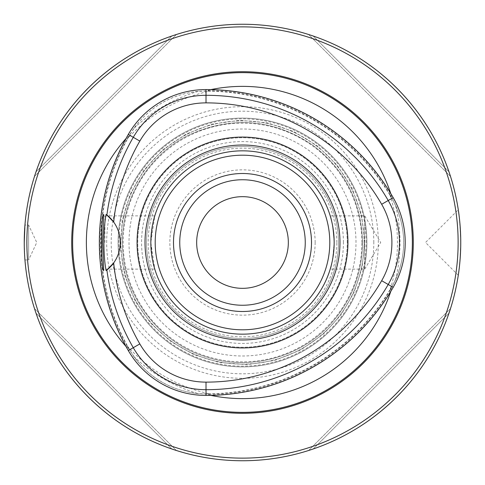 <?xml version="1.0" encoding="UTF-8"?>
<svg xmlns="http://www.w3.org/2000/svg" width="485" height="485" viewBox="0 0 485 485"><rect width="100%" height="100%" fill="white"/><g stroke="black" fill="none" stroke-linecap="round" stroke-linejoin="round"><path stroke-width="0.36" stroke-dasharray="2.42 1.82" d="M242.5 179.747A62.753 62.753 0 0 1 305.253 242.5A62.753 62.753 0 0 1 242.5 305.253A62.753 62.753 0 0 1 179.747 242.5A62.753 62.753 0 0 1 242.5 179.747M118.097 242.5A124.402 124.402 0 0 1 242.5 118.097A124.402 124.402 0 0 1 366.902 242.5A124.402 124.402 0 0 1 242.5 366.902A124.402 124.402 0 0 1 118.097 242.5M106.682 242.5A135.818 135.818 0 0 1 310.406 124.881A135.818 135.818 0 0 1 310.406 360.119A135.818 135.818 0 0 1 106.682 242.5M366.902 242.5A124.402 124.402 0 0 0 180.299 134.763A124.402 124.402 0 0 0 180.299 350.237A124.402 124.402 0 0 0 366.902 242.5A124.402 124.402 0 0 0 180.299 134.763A124.402 124.402 0 0 0 180.299 350.237A124.402 124.402 0 0 0 366.902 242.5A124.402 124.402 0 0 0 180.299 134.763A124.402 124.402 0 0 0 180.299 350.237A124.402 124.402 0 0 0 366.902 242.5A124.402 124.402 0 0 0 180.299 134.763A124.402 124.402 0 0 0 180.299 350.237A124.402 124.402 0 0 0 366.902 242.5A124.402 124.402 0 0 0 180.299 134.763A124.402 124.402 0 0 0 180.299 350.237A124.402 124.402 0 0 0 366.902 242.5M315.153 242.5A72.653 72.653 0 0 0 206.173 179.583A72.653 72.653 0 0 0 206.173 305.417A72.653 72.653 0 0 0 315.153 242.5M288.332 242.5A45.832 45.832 0 0 0 219.584 202.809A45.832 45.832 0 0 0 219.584 282.191A45.832 45.832 0 0 0 288.332 242.5M361.865 242.5A119.365 119.365 0 0 0 182.821 139.128A119.365 119.365 0 0 0 182.821 345.872A119.365 119.365 0 0 0 361.865 242.5M338.53 242.5A96.03 96.03 0 0 0 194.485 159.335A96.03 96.03 0 0 0 194.485 325.665A96.03 96.03 0 0 0 338.53 242.5A96.03 96.03 0 0 0 194.485 159.335A96.03 96.03 0 0 0 194.485 325.665A96.03 96.03 0 0 0 338.53 242.5A96.03 96.03 0 0 0 194.485 159.335A96.03 96.03 0 0 0 194.485 325.665A96.03 96.03 0 0 0 338.53 242.5M329.8 242.5A87.3 87.3 0 0 0 198.85 166.895A87.3 87.3 0 0 0 198.85 318.105A87.3 87.3 0 0 0 329.8 242.5M458.289 209.756C459.065 211.175 459.883 222.094 460.75 242.5L459.901 261.706L458.289 275.244C459.065 273.825 459.883 262.912 460.75 242.5C459.883 222.094 459.065 211.181 458.289 209.756M458.276 275.256L425.527 242.5L458.283 209.744M24.947 259.96L28.615 259.96L28.615 225.04L28.615 259.96L36.757 242.5L28.615 225.04L24.947 225.04C24.189 224.003 24.189 261.003 24.947 259.96L24.25 242.5A218.25 218.25 0 0 1 242.5 24.25A218.25 218.25 0 0 1 460.75 242.5A218.25 218.25 0 0 1 242.5 460.75A218.25 218.25 0 0 1 24.25 242.5M26.869 242.5A215.631 215.631 0 0 1 350.315 55.757A215.631 215.631 0 0 1 350.315 429.243A215.631 215.631 0 0 1 26.869 242.5M104.905 242.5L104.905 215.873L104.905 242.5M330.212 269.126C331.552 267.538 332.868 258.663 334.165 242.5C332.874 258.65 331.552 267.526 330.212 269.126L364.72 269.126L364.72 215.873L364.72 269.126L380.719 242.5L364.72 215.873L330.212 215.873C331.558 217.486 332.874 226.362 334.165 242.5C332.868 226.331 331.552 217.456 330.212 215.873M36.011 313.183C57.297 376.154 108.846 427.703 171.817 448.989L176.425 450.504L171.817 448.989C108.846 427.703 57.297 376.154 36.011 313.183L34.496 308.575L176.425 450.504L34.496 308.575L36.011 313.183L171.817 448.989L36.011 313.183M171.817 36.011C108.846 57.297 57.297 108.846 36.011 171.817L34.496 176.425L36.011 171.817C57.297 108.846 108.846 57.297 171.817 36.011L176.425 34.496L34.496 176.425L176.425 34.496L171.817 36.011L36.011 171.817L171.817 36.011M448.989 171.817C427.703 108.846 376.154 57.297 313.183 36.011L308.575 34.496L313.183 36.011C376.154 57.297 427.703 108.846 448.989 171.817L450.504 176.425L308.575 34.496L450.504 176.425L448.989 171.817L313.183 36.011L448.989 171.817M313.183 448.989C376.154 427.703 427.703 376.154 448.989 313.183L450.504 308.575L448.989 313.183C427.703 376.154 376.154 427.703 313.183 448.989L308.575 450.504L450.504 308.575L308.575 450.504L313.183 448.989L448.989 313.183L313.183 448.989M209.569 89.889L207.768 90.737C211.527 90.853 210.939 90.913 206.01 90.919L198.329 91.307C171.381 94.308 149.823 106.755 133.648 128.646L129.471 135.109C127.009 139.365 126.664 139.844 128.434 136.54L126.797 137.673A215.849 215.849 0 0 0 126.797 347.327L128.434 348.46C126.658 345.15 127.003 345.623 129.471 349.891L133.648 356.354C149.719 378.191 171.278 390.637 198.329 393.693L206.01 394.081C210.933 394.087 211.521 394.147 207.768 394.263L209.569 395.111A215.849 215.849 0 0 0 391.134 290.285L391.298 288.302C389.316 291.497 389.558 290.958 392.019 286.69L395.524 279.839C406.4 255.007 406.4 230.108 395.524 205.161L392.019 198.31C389.564 194.055 389.322 193.515 391.298 196.698L391.134 194.715A215.849 215.849 0 0 0 209.569 89.889A156.128 156.128 0 0 1 210.817 89.622M127.149 345.969C149.847 370.873 177.649 386.927 210.569 394.129L207.768 394.263A214.976 214.976 0 0 0 391.298 288.302L389.788 290.66C394.881 275.013 397.439 258.96 397.457 242.5C397.439 226.04 394.881 209.987 389.782 194.339L391.298 196.698A214.976 214.976 0 0 0 207.768 90.737L210.569 90.865C177.649 98.073 149.847 114.127 127.149 139.031L128.434 136.54A214.976 214.976 0 0 0 128.434 348.46L127.149 345.975M390.74 193.497A156.128 156.128 0 0 1 391.134 194.715M126.797 347.327A156.128 156.128 0 0 1 125.942 346.375M125.942 138.625A156.128 156.128 0 0 1 126.797 137.673M391.134 290.285A156.128 156.128 0 0 1 390.74 291.503M210.817 395.378A156.128 156.128 0 0 1 209.569 395.111M393.189 287.362L391.825 286.574A88.155 88.155 0 0 0 391.825 198.426A214.558 214.558 0 0 0 206.01 91.144A88.155 88.155 0 0 0 129.665 135.218A214.558 214.558 0 0 0 129.665 349.782A88.155 88.155 0 0 0 206.01 393.856A214.558 214.558 0 0 0 391.825 286.574L392.019 286.69M106.112 270.581A34.92 34.92 0 0 0 106.888 269.993M113.684 262.931A34.92 34.92 0 0 0 113.684 222.069M106.888 215.007A34.92 34.92 0 0 0 106.112 214.418M347.26 242.5A104.76 104.76 0 0 0 190.12 151.775A104.76 104.76 0 0 0 190.12 333.225A104.76 104.76 0 0 0 347.26 242.5A104.76 104.76 0 0 0 190.12 151.775A104.76 104.76 0 0 0 190.12 333.225A104.76 104.76 0 0 0 347.26 242.5M334.165 242.5A91.665 91.665 0 0 0 196.667 163.118A91.665 91.665 0 0 0 196.667 321.882A91.665 91.665 0 0 0 334.165 242.5A91.665 91.665 0 0 0 196.667 163.118A91.665 91.665 0 0 0 196.667 321.882A91.665 91.665 0 0 0 334.165 242.5A91.665 91.665 0 0 0 196.667 163.118A91.665 91.665 0 0 0 196.667 321.882A91.665 91.665 0 0 0 334.165 242.5A91.665 91.665 0 0 0 196.667 163.118A91.665 91.665 0 0 0 196.667 321.882A91.665 91.665 0 0 0 334.165 242.5M336.845 242.5A94.345 94.345 0 0 0 195.328 160.796A94.345 94.345 0 0 0 195.328 324.204A94.345 94.345 0 0 0 336.845 242.5M150.835 242.5C152.132 258.669 153.448 267.544 154.788 269.126L150.835 242.5L154.788 215.873C153.448 217.462 152.132 226.337 150.835 242.5M366.163 242.5A123.663 123.663 0 0 0 242.5 118.837A123.663 123.663 0 0 0 118.837 242.5A123.663 123.663 0 0 0 242.5 366.163A123.663 123.663 0 0 0 366.163 242.5M373.802 242.5A131.302 131.302 0 0 0 242.5 111.198A131.302 131.302 0 0 0 111.198 242.5A131.302 131.302 0 0 0 242.5 373.802A131.302 131.302 0 0 0 373.802 242.5M311.619 242.5A69.119 69.119 0 0 0 207.944 182.645A69.119 69.119 0 0 0 207.944 302.355A69.119 69.119 0 0 0 311.619 242.5M364.114 242.5A121.614 121.614 0 0 0 181.693 137.176A121.614 121.614 0 0 0 181.693 347.824A121.614 121.614 0 0 0 364.114 242.5A121.614 121.614 0 0 0 181.693 137.176A121.614 121.614 0 0 0 181.693 347.824A121.614 121.614 0 0 0 364.114 242.5A121.614 121.614 0 0 0 181.693 137.176A121.614 121.614 0 0 0 181.693 347.824A121.614 121.614 0 0 0 364.114 242.5A121.614 121.614 0 0 0 181.693 137.176A121.614 121.614 0 0 0 181.693 347.824A121.614 121.614 0 0 0 364.114 242.5M355.99 242.5A113.49 113.49 0 0 0 185.755 144.215A113.49 113.49 0 0 0 185.755 340.785A113.49 113.49 0 0 0 355.99 242.5M198.329 91.307A157.516 157.516 0 0 0 133.648 128.646M133.648 356.354A157.516 157.516 0 0 0 198.329 393.693M395.524 279.839A157.516 157.516 0 0 0 395.524 205.161M393.189 197.637L392.019 198.31M206.01 89.567L206.01 90.919M128.301 134.43L129.471 135.109M128.301 350.57L129.471 349.891M206.01 395.433L206.01 394.081M343.422 242.5A100.922 100.922 0 0 0 192.036 155.097A100.922 100.922 0 0 0 192.036 329.903A100.922 100.922 0 0 0 343.422 242.5M364.72 242.5L361.561 214.904L352.255 188.732L337.281 165.337L317.408 145.924L293.667 131.508L267.284 122.82L239.62 120.316L212.103 124.118L186.161 134.042L163.124 149.562L144.19 169.883L130.332 193.958L122.268 220.542L120.413 248.259L124.869 275.674L135.4 301.379L150.823 323.325L170.659 341.379L193.958 354.668L219.596 362.556L247.302 364.623L274.752 360.391L300.536 350.061L323.325 334.177L340.809 315.111L353.892 292.794L361.98 268.223L364.72 242.5M362.537 242.5C361.543 202.233 345.053 169.859 313.055 145.385C274.589 119.443 234.037 115.606 191.393 133.884C146.385 154.309 117.667 204.664 122.996 253.794C126.749 300.888 161.881 344.095 207.204 357.227C252.073 371.837 305.417 355.851 334.989 319.015C353.062 296.711 362.246 271.206 362.537 242.5C361.543 202.233 345.053 169.859 313.055 145.385C274.589 119.443 234.037 115.606 191.393 133.884C146.385 154.309 117.667 204.664 122.996 253.794C126.749 300.888 161.881 344.095 207.204 357.227C252.073 371.837 305.417 355.851 334.989 319.015C353.062 296.711 362.246 271.206 362.537 242.5M154.788 215.873L104.905 215.873L103.717 214.685M154.788 269.126L104.905 269.126L103.717 270.315"/><path stroke-width="0.73" d="M242.5 196.667A45.832 45.832 0 0 0 196.667 242.5A45.832 45.832 0 0 0 242.5 288.332A45.832 45.832 0 0 0 288.332 242.5A45.832 45.832 0 0 0 242.5 196.667M24.25 242.5L24.947 225.04M106.888 215.007A210.393 210.393 0 0 1 133.272 137.303A83.99 83.99 0 0 1 206.01 95.309A210.393 210.393 0 0 1 388.218 200.505A83.99 83.99 0 0 1 388.218 284.495A210.393 210.393 0 0 1 206.01 389.691A83.99 83.99 0 0 1 133.272 347.696A210.393 210.393 0 0 1 106.888 269.993L113.684 262.931A202.833 202.833 0 0 0 139.825 343.913A76.424 76.424 0 0 0 206.01 382.125A202.833 202.833 0 0 0 381.665 280.712A76.424 76.424 0 0 0 381.665 204.288A202.833 202.833 0 0 0 206.01 102.875A76.424 76.424 0 0 0 139.825 141.087A202.833 202.833 0 0 0 113.684 222.069L106.888 215.007A34.92 34.92 0 0 1 106.888 269.993L106.112 270.581C103.202 256.11 103.184 229.065 106.112 214.418L106.888 215.007M460.75 242.5A218.25 218.25 0 0 0 133.375 53.489A218.25 218.25 0 0 0 133.375 431.511A218.25 218.25 0 0 0 460.75 242.5M458.131 242.5A215.631 215.631 0 0 0 134.684 55.757A215.631 215.631 0 0 0 134.684 429.243A215.631 215.631 0 0 0 458.131 242.5M242.5 137.067A105.433 105.433 0 0 1 347.933 242.5A105.433 105.433 0 0 1 242.5 347.933A105.433 105.433 0 0 1 137.067 242.5A105.433 105.433 0 0 1 242.5 137.067M103.523 265.198L102.626 242.5L103.717 214.685C100.831 211.169 100.825 273.764 103.711 270.309L103.523 265.198M413.293 242.5A170.793 170.793 0 0 0 157.104 94.587A170.793 170.793 0 0 0 157.104 390.413A170.793 170.793 0 0 0 413.293 242.5M210.817 89.622A156.128 156.128 0 0 1 390.74 193.497M125.942 346.375A156.128 156.128 0 0 1 125.942 138.625M390.74 291.503A156.128 156.128 0 0 1 210.817 395.378M206.01 89.567A89.731 89.731 0 0 0 128.301 134.43A216.134 216.134 0 0 0 128.301 350.57A89.731 89.731 0 0 0 206.01 395.433A216.134 216.134 0 0 0 393.189 287.362A89.731 89.731 0 0 0 393.189 197.637A216.134 216.134 0 0 0 206.01 89.567L206.01 102.875M305.253 242.5A62.753 62.753 0 0 0 242.5 179.747A62.753 62.753 0 0 0 179.747 242.5A62.753 62.753 0 0 0 242.5 305.253A62.753 62.753 0 0 0 305.253 242.5M334.165 242.5A91.665 91.665 0 0 0 196.667 163.118A91.665 91.665 0 0 0 196.667 321.882A91.665 91.665 0 0 0 334.165 242.5M311.497 242.5A68.997 68.997 0 0 0 207.998 182.748A68.997 68.997 0 0 0 207.998 302.252A68.997 68.997 0 0 0 311.497 242.5M139.825 141.087L128.301 134.43M381.665 204.288L393.189 197.637M381.665 280.712L393.189 287.362M206.01 382.125L206.01 395.433M139.825 343.913L128.301 350.57M339.985 242.5A97.485 97.485 0 0 0 193.757 158.074A97.485 97.485 0 0 0 193.757 326.926A97.485 97.485 0 0 0 339.985 242.5M412.359 242.5A169.859 169.859 0 0 0 157.57 95.393A169.859 169.859 0 0 0 157.57 389.607A169.859 169.859 0 0 0 412.359 242.5M329.8 242.5A87.3 87.3 0 0 0 198.85 166.895A87.3 87.3 0 0 0 198.85 318.105A87.3 87.3 0 0 0 329.8 242.5"/></g></svg>
